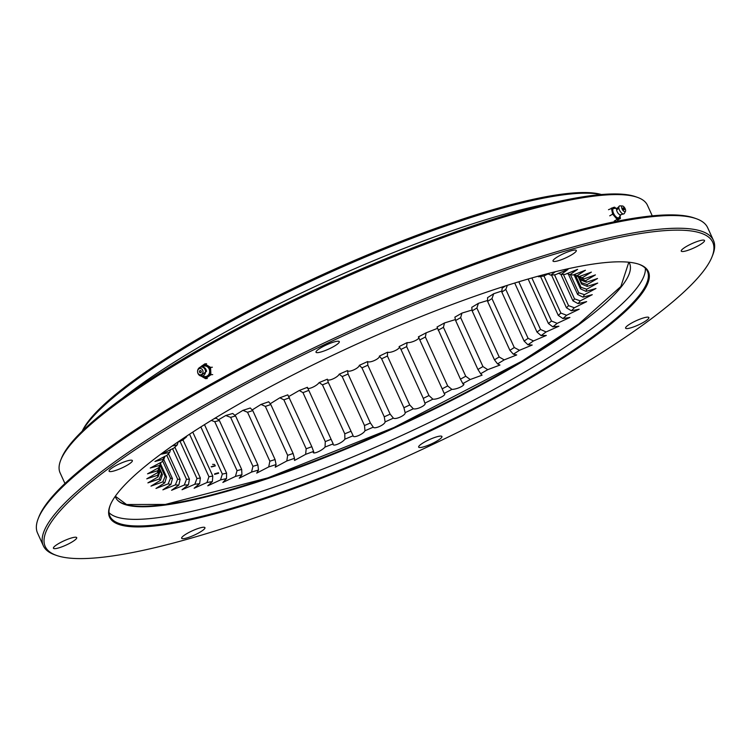 <?xml version="1.0" encoding="UTF-8"?>
<svg xmlns="http://www.w3.org/2000/svg" width="751" height="751" viewBox="0 0 751 751"><rect width="100%" height="100%" fill="white"/><g stroke="black" fill="none" stroke-linecap="round" stroke-linejoin="round"><path stroke-width="1.13" d="M591.657 328.713A295.35 54.814 155.5 0 0 645.344 268.22A295.35 54.814 155.5 0 1 500.879 385.592A295.35 54.814 155.5 0 1 218.222 504.653A295.35 54.814 155.5 0 1 109.017 512.642A295.35 54.814 155.5 0 0 310.05 474.012A295.35 54.814 155.5 0 0 591.657 328.713M601.438 194.537A291.792 54.156 155.5 0 0 502.325 207.013A291.792 54.156 155.5 0 0 82.206 431.168M82.572 430.811A293.219 54.419 -24.5 0 1 503.658 207.717A293.219 54.419 -24.5 0 1 600.931 194.584M506.381 213.688A293.219 54.419 -24.5 0 1 549.863 203.427A293.219 54.419 -24.5 0 0 504.062 214.335A293.219 54.419 -24.5 0 0 122.76 398.068A293.219 54.419 -24.5 0 1 506.381 213.688M172.139 445.991L177.255 444.921A235.279 43.671 155.5 0 0 173.922 448.065L161.484 454.167L169.679 452.384A235.279 43.671 155.5 0 0 167.069 455.275L154.931 461.452L163.878 459.218A235.279 43.671 155.5 0 0 162.019 461.827L150.266 468.033L159.907 465.338A235.279 43.671 155.5 0 0 158.818 467.648L147.543 473.834L157.804 470.717A235.279 43.671 155.5 0 0 157.494 472.698L146.764 478.828L157.588 475.299A235.279 43.671 155.5 0 0 158.048 476.941L147.891 482.874L159.259 479.035A235.279 43.671 155.5 0 0 160.498 480.321L150.979 486.122L162.807 481.898A235.279 43.671 155.5 0 0 164.798 482.818L155.983 488.45L168.186 483.86A235.279 43.671 155.5 0 0 170.928 484.404L162.873 489.84L175.368 484.911A235.279 43.671 155.5 0 0 178.832 485.08L171.585 490.272L184.277 485.043A235.279 43.671 155.5 0 0 188.426 484.827L182.033 489.736L194.838 484.245A235.279 43.671 155.5 0 0 199.644 483.653L194.143 488.244L206.957 482.527A235.279 43.671 155.5 0 0 212.373 481.56L207.783 485.813L220.531 479.908A235.279 43.671 155.5 0 0 226.52 478.575L222.859 482.452L235.439 476.416A235.279 43.671 155.5 0 0 241.935 474.726L239.222 478.199L251.547 472.069A235.279 43.671 155.5 0 0 258.504 470.032L256.729 473.102L268.727 466.906A235.279 43.671 155.5 0 0 276.068 464.559L275.241 467.188L286.807 460.983A235.279 43.671 155.5 0 0 294.476 458.326L294.542 460.447L305.638 454.336A235.279 43.671 155.5 0 0 313.571 451.417L313.777 452.064M185.093 437.148L186.548 436.885A235.279 43.671 155.5 0 0 182.521 440.255L177.424 442.33M549.563 273.157L543.921 276.002A235.279 43.671 155.5 0 0 538.796 276.79L540.269 275.617M305.638 454.336L306.183 448.779A231.017 42.873 155.5 0 0 311.815 446.704L313.571 451.417C311.224 455.181 321.24 451.37 325.061 447.042A235.279 43.671 155.5 0 0 333.181 443.869C331.998 447.164 342.212 443.052 344.897 439.157A235.279 43.671 155.5 0 0 353.139 435.758C353.12 438.556 363.446 434.181 364.967 430.755A235.279 43.671 155.5 0 0 373.266 427.159C374.42 429.422 384.756 424.841 385.113 421.893A235.279 43.671 155.5 0 0 393.383 418.138C395.702 419.865 405.953 415.096 405.136 412.665A235.279 43.671 155.5 0 0 413.313 408.779C416.777 409.943 426.868 405.033 424.878 403.156A235.279 43.671 155.5 0 0 432.876 399.166C437.457 399.767 447.296 394.763 444.16 393.43A235.279 43.671 155.5 0 0 451.914 389.384C457.566 389.412 467.056 384.352 462.804 383.592A235.279 43.671 155.5 0 0 470.257 379.518L482.086 375.171L480.649 373.716A235.279 43.671 155.5 0 0 487.737 369.661L499.969 365.042L497.556 363.888A235.279 43.671 155.5 0 0 504.203 359.879L516.716 354.932L513.355 354.209A235.279 43.671 155.5 0 0 519.504 350.285L532.206 345.028L527.906 344.747A235.279 43.671 155.5 0 0 533.51 340.935L546.324 335.434L541.105 335.594A235.279 43.671 155.5 0 0 546.108 331.942L558.922 326.206L552.811 326.835A235.279 43.671 155.5 0 0 557.176 323.362L569.915 317.448L562.931 318.537A235.279 43.671 155.5 0 0 566.62 315.27L579.181 309.224L571.38 310.773A235.279 43.671 155.5 0 0 574.355 307.76L586.653 301.611L578.073 303.62A235.279 43.671 155.5 0 0 580.307 300.869L592.267 294.674L582.964 297.143A235.279 43.671 155.5 0 0 584.447 294.674L595.965 288.478L586.005 291.379A235.279 43.671 155.5 0 0 586.709 289.229L597.721 283.071L587.16 286.394A235.279 43.671 155.5 0 0 587.094 284.582L597.524 278.508L586.437 282.235A235.279 43.671 155.5 0 0 585.592 280.771L595.43 274.894L583.827 278.931A235.279 43.671 155.5 0 0 582.213 277.832L591.384 272.106L579.359 276.518A235.279 43.671 155.5 0 0 579.134 276.434A235.279 43.671 155.5 0 0 576.984 275.777L585.433 270.247L573.069 275.007A235.279 43.671 155.5 0 0 569.962 274.65L577.622 269.337L565.015 274.415A235.279 43.671 155.5 0 0 561.204 274.434L568.028 269.384L555.271 274.744A235.279 43.671 155.5 0 0 550.783 275.157L555.355 271.712M463.057 384.033L460.447 379.152A231.017 42.873 155.5 0 0 465.742 376.26L443.437 327.323L444.479 322.958L455.435 319.56M251.547 472.069L252.937 466.315A231.017 42.873 155.5 0 0 257.875 464.869L258.504 470.032M218.428 419.828L225.769 415.5L230.632 417.368L252.937 466.315M241.935 474.726L241.672 469.431L219.367 420.485L216.157 418.157A235.279 43.671 -24.5 0 1 214.157 418.683M235.439 476.416L237.053 470.624A231.017 42.873 155.5 0 0 241.672 469.431M211.303 420.429L214.748 421.686L237.053 470.624M226.52 478.575L226.595 473.158L204.488 424.644M220.531 479.908L222.343 474.106A231.017 42.873 155.5 0 0 226.595 473.158M200.846 426.934L222.343 474.106M212.373 481.56L212.786 476.04L192.763 432.107M206.957 482.527L208.938 476.735A231.017 42.873 155.5 0 0 212.786 476.04M189.552 434.2L208.938 476.735M199.644 483.653L200.367 478.04L182.972 439.87M194.838 484.245L196.959 478.471A231.017 42.873 155.5 0 0 200.367 478.04M180.005 441.269L196.959 478.471M188.426 484.827L189.449 479.147L174.87 447.164M184.277 485.043L186.492 479.298A231.017 42.873 155.5 0 0 189.449 479.147M172.533 448.657L186.492 479.298M178.832 485.08L180.109 479.345L168.44 453.735M175.368 484.911L177.649 479.232A231.017 42.873 155.5 0 0 180.109 479.345M166.797 455.397L177.649 479.232M170.928 484.404L172.458 478.631L163.709 459.443M168.186 483.86L170.505 478.246A231.017 42.873 155.5 0 0 172.458 478.631M162.62 460.945L170.505 478.246M164.798 482.818L166.534 477.016L160.507 463.789M162.807 481.898L165.117 476.369A231.017 42.873 155.5 0 0 166.534 477.016M159.991 465.122L165.117 476.369M160.498 480.321L162.413 474.519L159.343 467.789M159.259 479.035L161.54 473.599A231.017 42.873 155.5 0 0 162.413 474.519M159.137 468.342L161.54 473.599M158.048 476.941L160.113 471.149A231.017 42.873 155.5 0 1 159.794 469.985L157.588 475.299M159.099 468.455L159.794 469.985M157.494 472.698L159.672 466.944A231.017 42.873 155.5 0 1 159.897 465.536L157.804 470.717M159.7 465.404L160.921 462.334M159.907 465.338L161.099 462.25M162.976 459.481L164.169 456.57M163.878 459.218L164.957 456.214M169.679 452.384L170.637 449.464M177.255 444.921L178.081 442.057M186.548 436.885L186.746 436.049M538.796 276.79L537.829 276.284M550.783 275.157L548.07 273.908M561.204 274.434L558.359 273.251M569.962 274.65L566.977 273.495M576.984 275.777L573.858 274.65M582.213 277.832L576.768 275.701M583.827 278.931L578.054 276.79A231.017 42.873 155.5 0 0 576.909 276.002M585.592 280.771L580.119 278.94L579.359 277.269M586.437 282.235L580.72 279.982A231.017 42.873 155.5 0 0 580.119 278.94M587.094 284.582L581.49 282.733L578.927 277.11M587.16 286.394L581.537 284.019A231.017 42.873 155.5 0 0 581.49 282.733M578.279 276.875L581.537 284.019M586.709 289.229L581.011 287.342L575.491 275.241M586.005 291.379L580.504 288.872A231.017 42.873 155.5 0 0 581.011 287.342M574.064 274.725L580.504 288.872M584.447 294.674L578.674 292.73L570.46 274.688M582.964 297.143L577.632 294.486A231.017 42.873 155.5 0 0 578.674 292.73M568.3 274.002L577.632 294.486M580.307 300.869L574.515 298.851L563.372 274.406M578.073 303.62L572.929 300.813A231.017 42.873 155.5 0 0 574.515 298.851M560.847 274.284L572.929 300.813M574.355 307.76L568.563 305.648L554.51 274.81M571.38 310.773L566.451 307.797A231.017 42.873 155.5 0 0 568.563 305.648M551.544 275.073L566.451 307.797M566.62 315.27L560.875 313.064L543.968 275.974M562.931 318.537L558.256 315.382A231.017 42.873 155.5 0 0 560.875 313.064M540.542 276.509L558.256 315.382M557.176 323.362L551.506 321.034L531.877 277.945M552.811 326.835L548.408 323.503A231.017 42.873 155.5 0 0 551.506 321.034M528.141 279.025L548.408 323.503M546.108 331.942L540.551 329.482L518.819 281.785M541.105 335.594L537.003 332.083A231.017 42.873 155.5 0 0 540.551 329.482M514.717 283.033L537.003 332.083M533.51 340.935L528.103 338.344L505.798 289.407L507.357 285.333M527.906 344.747L524.123 341.048A231.017 42.873 155.5 0 0 528.103 338.344M505.461 285.934A235.279 43.671 -24.5 0 1 502.128 288.177L501.828 292.111L524.123 341.048M519.504 350.285L514.275 347.535L491.971 298.598L493.726 293.716L501.931 290.994M513.355 354.209L509.901 350.323A231.017 42.873 155.5 0 0 514.275 347.535M493.726 293.716A235.279 43.671 -24.5 0 1 487.568 297.64L487.606 301.386L509.901 350.323M504.203 359.879L499.18 356.969L476.876 308.032L478.415 303.32L487.615 300.466M497.556 363.888L494.458 359.823A231.017 42.873 155.5 0 0 499.18 356.969M478.415 303.32A235.279 43.671 -24.5 0 1 471.778 307.328L472.154 310.876L494.458 359.823M487.737 369.661L482.949 366.572L460.654 317.635L461.959 313.092L472.088 310.013M480.649 373.716L477.927 369.454A231.017 42.873 155.5 0 0 482.949 366.572M461.959 313.092A235.279 43.671 -24.5 0 1 454.871 317.147L455.622 320.517L477.927 369.454M470.257 379.518L465.742 376.26M444.479 322.958A235.279 43.671 -24.5 0 1 437.026 327.023L460.447 379.152M451.914 389.384L447.69 385.948L425.385 337.011L426.136 332.824L437.523 328.347M444.16 393.43L442.179 388.821A231.017 42.873 155.5 0 0 447.69 385.948M442.47 389.469L418.382 336.861C421.508 338.194 411.679 343.198 407.098 342.606A235.279 43.671 -24.5 0 1 399.1 346.587L400.978 349.431L423.282 398.377A231.017 42.873 155.5 0 0 428.962 395.542L406.657 346.605L407.098 342.606M419.678 339.443L419.875 339.884A231.017 42.873 -24.5 0 0 425.385 337.011M432.876 399.166L428.962 395.542M424.878 403.156L423.282 398.377M413.313 408.779L409.727 404.967L387.422 356.03L387.535 352.21C390.989 353.383 401.081 348.473 399.1 346.587M405.136 412.665L403.916 407.737A231.017 42.873 155.5 0 0 409.727 404.967M393.383 418.138L390.135 414.139L367.84 365.202L367.605 361.569C369.924 363.296 380.175 358.527 379.358 356.105L381.621 358.79L403.916 407.737M385.113 421.893L384.268 416.814A231.017 42.873 155.5 0 0 390.135 414.139M373.266 427.159L370.384 422.973L348.079 374.036L347.488 370.59C348.642 372.862 358.978 368.272 359.335 365.324L361.963 367.868L384.268 416.814M364.967 430.755L364.488 425.526A231.017 42.873 155.5 0 0 370.384 422.973M353.139 435.758L328.328 382.456L327.361 379.189C327.342 381.987 337.668 377.622 339.189 374.186L342.193 376.589L364.488 425.526M344.897 439.157L344.775 433.815A231.017 42.873 155.5 0 0 350.633 431.393M333.181 443.869L307.403 387.3C306.22 390.595 316.434 386.493 319.119 382.588L322.47 384.869L344.775 433.815M325.061 447.042L325.277 441.588A231.017 42.873 155.5 0 0 331.05 439.326M288.76 396.547L299.283 390.482L302.972 392.642L325.277 441.588M311.815 446.704L287.793 394.848A235.279 43.671 -24.5 0 1 279.86 397.777L283.878 399.842L306.183 448.779M294.476 458.326L293.106 453.463L270.801 404.517L268.698 401.766A235.279 43.671 -24.5 0 1 261.029 404.413L265.347 406.404L287.652 455.341A231.017 42.873 155.5 0 0 293.106 453.463M270.2 403.775L279.86 397.777M286.807 460.983L287.652 455.341M276.068 464.559L275.063 459.528L252.768 410.59L250.29 407.99A235.279 43.671 -24.5 0 1 242.948 410.337L247.548 412.261L269.853 461.198A231.017 42.873 155.5 0 0 275.063 459.528M252.148 409.98L261.029 404.413M268.727 466.906L269.853 461.198M257.875 464.869L235.57 415.932L232.726 413.472A235.279 43.671 155.5 0 1 225.769 415.5M234.847 415.331L242.948 410.337M230.632 417.368A231.017 42.873 155.5 0 0 235.57 415.932M307.403 387.3A235.279 43.671 -24.5 0 1 299.283 390.482M327.361 379.189A235.279 43.671 -24.5 0 1 319.119 382.588M347.488 370.59A235.279 43.671 -24.5 0 1 339.189 374.186M367.605 361.569A235.279 43.671 -24.5 0 1 359.335 365.324M387.535 352.21A235.279 43.671 -24.5 0 1 379.358 356.105M426.136 332.824A235.279 43.671 -24.5 0 1 418.382 336.861M219.367 420.485A231.017 42.873 -24.5 0 1 214.748 421.686M505.798 289.407A231.017 42.873 -24.5 0 1 501.828 292.111M491.971 298.598A231.017 42.873 -24.5 0 1 487.606 301.386M476.876 308.032A231.017 42.873 -24.5 0 1 472.154 310.876M460.654 317.635A231.017 42.873 -24.5 0 1 455.622 320.517M443.437 327.323A231.017 42.873 -24.5 0 1 438.143 330.215M406.657 346.605A231.017 42.873 -24.5 0 1 400.978 349.431M387.422 356.03A231.017 42.873 -24.5 0 1 381.621 358.79M367.84 365.202A231.017 42.873 -24.5 0 1 361.963 367.868M348.079 374.036A231.017 42.873 -24.5 0 1 342.193 376.589M328.328 382.456A231.017 42.873 -24.5 0 1 322.47 384.869M308.745 390.389A231.017 42.873 -24.5 0 1 302.972 392.642M289.51 397.767A231.017 42.873 -24.5 0 1 283.878 399.842M270.801 404.517A231.017 42.873 -24.5 0 1 265.347 406.404M252.768 410.59A231.017 42.873 -24.5 0 1 247.548 412.261M571.473 250.684A12.795 2.375 -24.5 0 1 576.299 250.468A12.795 2.375 -24.5 0 1 570.422 255.518A12.795 2.375 -24.5 0 1 557.833 260.869A12.795 2.375 -24.5 0 1 553.008 261.085A12.795 2.375 -24.5 0 1 558.894 256.035A12.795 2.375 -24.5 0 1 571.473 250.684M699.707 240.714A12.795 2.375 -24.5 0 1 704.522 240.498A12.795 2.375 -24.5 0 1 698.646 245.549A12.795 2.375 -24.5 0 1 686.067 250.9A12.795 2.375 -24.5 0 1 681.241 251.106A12.795 2.375 -24.5 0 1 687.118 246.065A12.795 2.375 -24.5 0 1 699.707 240.714M644.048 317.767A12.795 2.375 -24.5 0 1 648.873 317.56A12.795 2.375 -24.5 0 1 642.997 322.611A12.795 2.375 -24.5 0 1 630.408 327.952A12.795 2.375 -24.5 0 1 625.583 328.168A12.795 2.375 -24.5 0 1 631.469 323.118A12.795 2.375 -24.5 0 1 644.048 317.767M437.11 436.716A12.795 2.375 -24.5 0 1 441.935 436.5A12.795 2.375 -24.5 0 1 436.059 441.55A12.795 2.375 -24.5 0 1 423.47 446.901A12.795 2.375 -24.5 0 1 418.654 447.117A12.795 2.375 -24.5 0 1 424.531 442.067A12.795 2.375 -24.5 0 1 437.11 436.716M200.113 527.878A12.795 2.375 -24.5 0 1 204.939 527.662A12.795 2.375 -24.5 0 1 199.062 532.712A12.795 2.375 -24.5 0 1 186.473 538.063A12.795 2.375 -24.5 0 1 181.658 538.279A12.795 2.375 -24.5 0 1 187.534 533.229A12.795 2.375 -24.5 0 1 200.113 527.878M71.889 537.847A12.795 2.375 -24.5 0 1 76.715 537.632A12.795 2.375 -24.5 0 1 70.829 542.682A12.795 2.375 -24.5 0 1 58.249 548.033A12.795 2.375 -24.5 0 1 53.424 548.249A12.795 2.375 -24.5 0 1 59.301 543.198A12.795 2.375 -24.5 0 1 71.889 537.847M127.548 460.795A12.795 2.375 -24.5 0 1 132.364 460.579A12.795 2.375 -24.5 0 1 126.487 465.629A12.795 2.375 -24.5 0 1 113.899 470.971A12.795 2.375 -24.5 0 1 109.083 471.187A12.795 2.375 -24.5 0 1 114.959 466.136A12.795 2.375 -24.5 0 1 127.548 460.795M334.477 341.846A12.795 2.375 -24.5 0 1 339.302 341.63A12.795 2.375 -24.5 0 1 333.425 346.68A12.795 2.375 -24.5 0 1 320.837 352.022A12.795 2.375 -24.5 0 1 316.011 352.238A12.795 2.375 -24.5 0 1 321.897 347.187A12.795 2.375 -24.5 0 1 334.477 341.846M159.465 455.153A296.054 54.945 -24.5 0 1 425.911 314.613A296.054 54.945 -24.5 0 1 639.223 264.361A296.054 54.945 -24.5 0 1 598.491 333.585A296.054 54.945 -24.5 0 1 282.601 492.694A296.054 54.945 -24.5 0 1 110.115 505.489A296.054 54.945 -24.5 0 1 159.465 455.153M110.303 505.038A295.35 54.814 155.5 0 0 109.928 516.219A295.35 54.814 155.5 0 0 221.235 511.262A295.35 54.814 155.5 0 0 597.674 333.097A295.35 54.814 155.5 0 0 647.437 271.261A295.35 54.814 155.5 0 0 638.763 264.202M574.506 248.421A366.788 68.069 155.5 0 0 186.839 417.256A366.788 68.069 155.5 0 0 56.56 555.44A366.788 68.069 155.5 0 0 183.441 540.326A366.788 68.069 155.5 0 0 712.061 256.711A366.788 68.069 155.5 0 0 574.506 248.421M712.061 256.711L712.774 254.899A368.206 68.341 155.5 0 0 713.45 240.404A368.206 68.341 155.5 0 0 574.684 246.581A368.206 68.341 155.5 0 0 212.514 400.48A368.206 68.341 155.5 0 0 43.342 545.789A368.206 68.341 155.5 0 0 54.729 554.792L56.56 555.44M713.45 240.404L707.658 227.694A368.206 68.341 155.5 0 0 696.271 218.701A368.206 68.341 155.5 0 0 568.892 233.871A368.206 68.341 155.5 0 0 38.226 518.584A368.206 68.341 155.5 0 0 37.55 533.079L43.342 545.789M38.226 518.584L38.939 516.782A366.788 68.069 -24.5 0 1 567.559 233.167A366.788 68.069 -24.5 0 1 694.44 218.053L696.271 218.701M652.262 215.856L647.437 205.248A322.714 59.892 155.5 0 0 637.458 197.363A322.714 59.892 155.5 0 0 525.813 210.665A322.714 59.892 155.5 0 0 60.709 460.203A322.714 59.892 155.5 0 0 60.118 472.905L64.952 483.503M637.458 197.363L635.628 196.715A321.297 59.629 155.5 0 0 524.48 209.961A321.297 59.629 155.5 0 0 61.422 458.392L60.709 460.203M619.594 205.924L616.674 208.75A3.764 1.68 60.1 0 0 616.655 210.233A3.764 1.68 60.1 0 0 619.584 214.636A3.764 1.68 60.1 0 0 620.185 214.861L624.1 213.763A4.544 2.018 -119.9 0 1 622.457 213.697A4.544 2.018 -119.9 0 1 618.927 208.403A4.544 2.018 -119.9 0 1 619.594 205.924A4.544 2.018 -119.9 0 1 619.979 205.877L622.41 205.971A3.201 1.427 -119.9 0 1 623.067 206.178A3.201 1.427 -119.9 0 1 625.114 208.637A3.201 1.427 -119.9 0 1 625.48 211.313A3.201 1.427 -119.9 0 1 624.156 211.482A3.201 1.427 -119.9 0 1 621.8 208.252A3.201 1.427 -119.9 0 1 622.41 205.971M620.936 214.702L619.322 217.001A5.313 2.366 -119.9 0 1 617.012 217.546A5.313 2.366 -119.9 0 1 613.032 211.942A5.313 2.366 -119.9 0 1 614.393 208.431L617.2 208.187M625.48 211.313L624.334 213.462A4.544 2.018 -119.9 0 1 624.1 213.763M623.997 209.782A1.07 0.479 60.1 0 0 624.015 209.332A1.07 0.479 60.1 0 0 622.983 208.018M624.259 209.191A1.07 0.479 -119.9 0 1 624.147 209.754A1.07 0.479 -119.9 0 1 623.48 209.454A1.07 0.479 -119.9 0 1 622.964 208.468A1.07 0.479 -119.9 0 1 623.077 207.905A1.07 0.479 -119.9 0 1 623.743 208.205A1.07 0.479 -119.9 0 1 624.259 209.191M608.488 209.707L614.647 207.145L616.027 208.468M609.746 215.828L612.647 214.157L611.389 208.036M614.262 221.047L617.153 219.386L612.647 214.157M617.51 220.156L620.41 218.494L617.153 219.386M619.988 215.312L620.41 218.494M620.054 215.64A6.393 2.844 -119.9 0 1 618.993 218.823A6.393 2.844 -119.9 0 1 615.107 216.654A6.393 2.844 -119.9 0 1 612.225 210.975A6.393 2.844 -119.9 0 1 613.22 207.473A6.393 2.844 -119.9 0 1 615.933 208.478M202.291 366.901A5.313 4.656 85.6 0 1 204.76 365.972A5.313 4.656 85.6 0 1 209.651 371.097A5.313 4.656 85.6 0 1 205.258 376.58A5.313 4.656 85.6 0 1 202.995 376.007M197.569 371.247L197.588 370.994A4.544 3.98 85.6 0 1 199.869 367.389A4.544 3.98 85.6 0 1 201.334 367.004A4.544 3.98 85.6 0 1 205.521 371.388A4.544 3.98 85.6 0 1 201.766 376.073A4.544 3.98 85.6 0 1 200.526 375.904A4.544 3.98 85.6 0 1 197.72 372.693L197.663 372.449A3.201 2.797 85.6 0 1 200.207 368.441A3.201 2.797 85.6 0 1 200.508 374.824A3.201 2.797 85.6 0 1 197.663 372.449M200.348 370.572A1.07 0.929 -94.4 0 0 200.517 372.684M201.287 371.595A1.07 0.929 85.6 0 1 199.419 371.67A1.07 0.929 85.6 0 1 201.287 371.595M199.362 367.783L204.788 363.888L206.581 363.747M204.788 363.888L210.562 367.361L212.355 367.22M207.276 378.504L205.483 378.645L201.061 376.044M212.702 374.599L210.909 374.74L205.483 378.645M210.562 367.361L210.909 374.74M200.714 367.061A6.393 5.604 85.6 0 1 201.944 365.84A6.393 5.604 85.6 0 1 207.548 365.634A6.393 5.604 85.6 0 1 210.609 371.06A6.393 5.604 85.6 0 1 208.065 376.702A6.393 5.604 85.6 0 1 202.47 376.908A6.393 5.604 85.6 0 1 201.418 376.101M115.222 496.383A282.376 52.41 155.5 0 0 298.917 467.516A282.376 52.41 155.5 0 0 579.068 324.498A282.376 52.41 155.5 0 0 629 262.24M578.796 324A282.62 52.457 -24.5 0 1 310.848 462.391A282.62 52.457 -24.5 0 1 117.616 500.326M218.654 473.233A280.724 52.101 -24.5 0 1 214.617 474.369M214.645 473.834A280.348 52.035 155.5 0 0 218.447 472.773M215.312 465.902A280.348 52.035 -24.5 0 1 211.51 466.962M211.134 466.728A280.724 52.101 155.5 0 0 215.18 465.601M618.927 208.403A4.619 2.469 168.4 0 0 616.655 210.233M205.521 371.388L206.544 371.285M115.325 496.233L126.562 504.531L165.304 504.447L267.91 477.861L393.928 427.516L521.954 361.137L578.871 323.897L620.87 286.497L628.822 262.221M214.683 464.503L212.617 464.334M200.526 375.904L206.572 371.294C205.727 367.577 203.483 366.281 199.869 367.389"/></g></svg>
